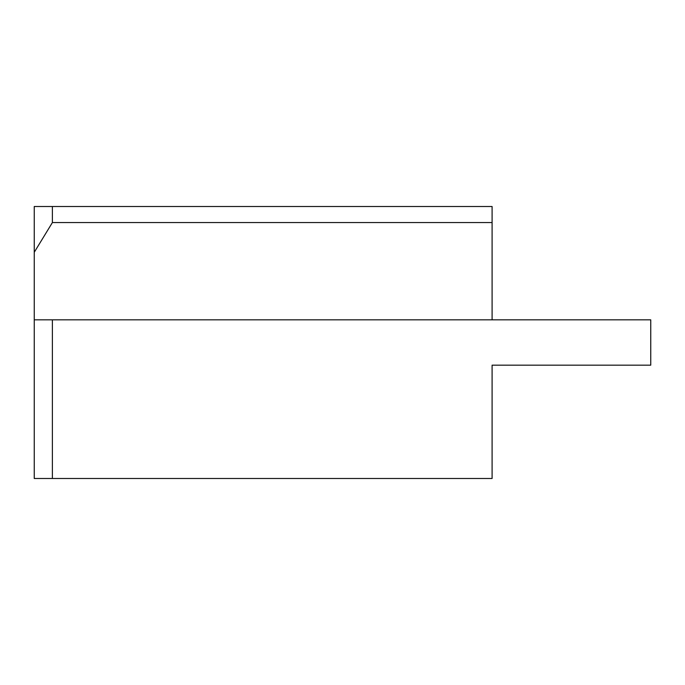 <?xml version="1.0" encoding="UTF-8"?>
<svg xmlns="http://www.w3.org/2000/svg" width="685" height="685" viewBox="0 0 685 685"><rect width="100%" height="100%" fill="white"/><g stroke="black" fill="none" stroke-linecap="round" stroke-linejoin="round"><path stroke-width="1.03" d="M492.095 365.165L492.095 434.615L492.095 365.165L650.75 365.165L650.75 319.835L52.385 319.835L52.385 478.49L492.095 478.49L492.095 365.165L646.22 365.165M34.25 252.294L52.385 222.565L492.095 222.565L492.095 206.51L34.25 206.51L34.25 319.835L52.385 319.835L34.25 319.835L34.25 478.49L52.385 478.49M492.095 222.565L492.095 319.835M52.385 222.565L52.385 206.51"/></g></svg>
